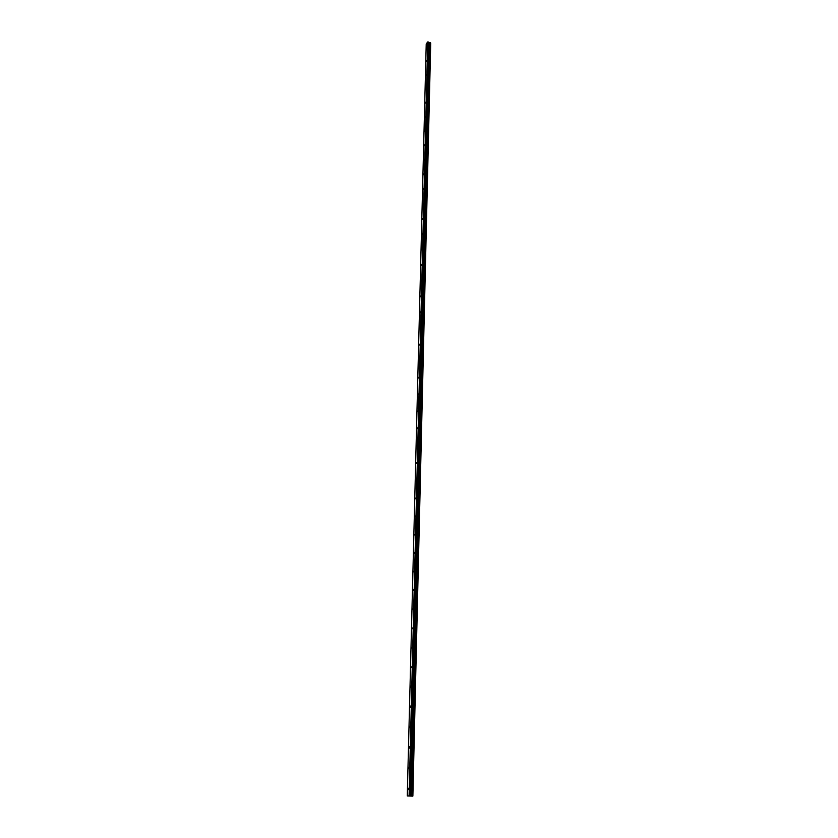 <?xml version="1.0" encoding="UTF-8"?>
<svg xmlns="http://www.w3.org/2000/svg" width="838" height="838" viewBox="0 0 838 838"><rect width="100%" height="100%" fill="white"/><g stroke="black" fill="none" stroke-linecap="round" stroke-linejoin="round"><path stroke-width="1.26" d="M427.118 47.106L426.762 48.007L427.118 47.106M408.651 788.967L408.263 788.223L408.054 788.967L408.441 789.7L408.651 788.967M409.174 768.048L408.797 767.325L408.577 768.069L408.954 768.792L409.174 768.048M409.688 747.37L409.311 746.668L409.468 748.114L409.688 747.37M410.201 726.913L409.834 726.232L409.604 726.975L409.971 727.667L410.201 726.913M410.704 706.685L410.337 706.015L410.107 706.769L410.473 707.44L410.704 706.685M411.196 686.678L410.84 686.029L410.966 687.432L411.196 686.678M411.688 666.891L411.458 667.645L411.688 666.891M412.181 647.313L411.94 648.078L412.181 647.313M412.663 627.945L412.422 628.71L412.663 627.945M413.134 608.786L412.893 609.561L413.134 608.786M413.605 589.837L413.364 590.612L413.605 589.837M414.077 571.087L413.825 571.862L414.077 571.087M414.538 552.525L414.286 553.31L414.538 552.525M414.999 534.162L414.737 534.948L414.999 534.162M415.449 515.999L415.187 516.784L415.449 515.999M415.899 498.013L415.627 498.809L415.899 498.013M416.339 480.226L416.067 481.022L416.339 480.226M416.779 462.607L416.507 463.414L416.779 462.607M417.209 445.177L416.936 445.984L417.209 445.177M417.638 427.925L417.355 428.731L417.638 427.925M418.068 410.84L417.785 411.657L418.068 410.84M418.487 393.933L418.193 394.75L418.487 393.933M418.906 377.194L418.612 378.011L418.906 377.194M419.314 360.612L419.021 361.44L419.314 360.612M419.723 344.209L419.429 345.036L419.723 344.209M420.131 327.962L419.828 328.8L420.131 327.962M420.529 311.872L420.226 312.71L420.529 311.872M420.927 295.94L420.613 296.788L420.927 295.94M421.315 280.164L421.011 281.013L421.315 280.164M421.703 264.546L421.388 265.395L421.703 264.546M422.09 249.075L421.776 249.923L422.09 249.075M422.467 233.75L422.153 234.609L422.467 233.75M422.844 218.571L422.53 219.43L422.844 218.571M423.221 203.529L422.897 204.399L423.221 203.529M423.588 188.644L423.263 189.514L423.588 188.644M423.965 173.885L423.63 174.765L423.965 173.885M424.321 159.272L423.997 160.152L424.321 159.272M424.688 144.796L424.353 145.676L424.688 144.796M425.044 130.456L424.709 131.336L425.044 130.456M425.39 116.241L425.055 117.131L425.39 116.241M425.746 102.152L425.4 103.053L425.746 102.152M426.092 88.2L425.746 89.1L426.092 88.2M426.437 74.383L426.092 75.284L426.437 74.383M426.772 60.682L426.427 61.583L426.772 60.682M428.469 42.057L429.465 42.686L411.364 796.069L410.023 796.027L427.977 41.9L409.394 796.016L427.977 41.9L409.091 796.006L407.268 795.964L426.228 43.89L427.726 41.952L409.091 796.006M429.465 42.686L411.479 796.069L429.569 42.675M411.416 796.058L412.872 796.1L430.711 43.01L412.809 796.1L412.128 796.079L429.622 42.675M430.145 42.57L412.579 796.09M430.711 43.01L412.809 796.1M407.289 795.964L410.379 796.037L428.752 42.476M428.428 42.036L410.023 796.027M409.971 796.027L409.394 796.016M430.083 42.591L412.128 796.079M412.045 796.079L411.479 796.069M411.28 796.058L410.379 796.037M430.292 42.581L412.317 796.09M412.453 796.09L430.407 42.612M428.71 42.445L410.327 796.037M429.527 42.686L411.353 796.058"/></g></svg>
